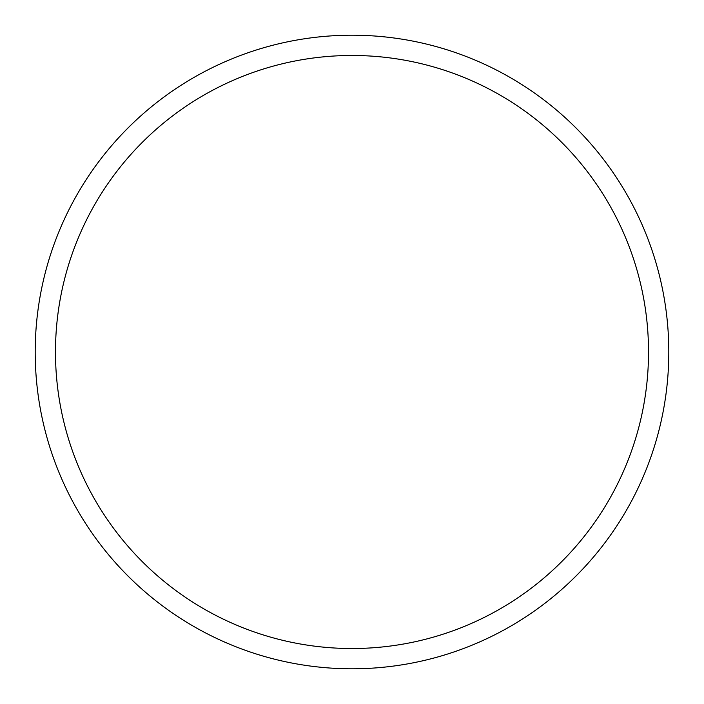 <?xml version="1.0" encoding="UTF-8"?>
<svg xmlns="http://www.w3.org/2000/svg" width="704" height="704" viewBox="0 0 704 704"><rect width="100%" height="100%" fill="white"/><g stroke="black" fill="none" stroke-linecap="round" stroke-linejoin="round"><path stroke-width="1.06" d="M352 668.8A316.8 316.8 0 0 0 668.8 352A316.8 316.8 0 0 0 352 35.2A316.8 316.8 0 0 0 35.2 352A316.8 316.8 0 0 0 352 668.8M352 648.525A296.525 296.525 0 0 0 648.525 352A296.525 296.525 0 0 0 352 55.475A296.525 296.525 0 0 0 55.475 352A296.525 296.525 0 0 0 352 648.525"/></g></svg>
